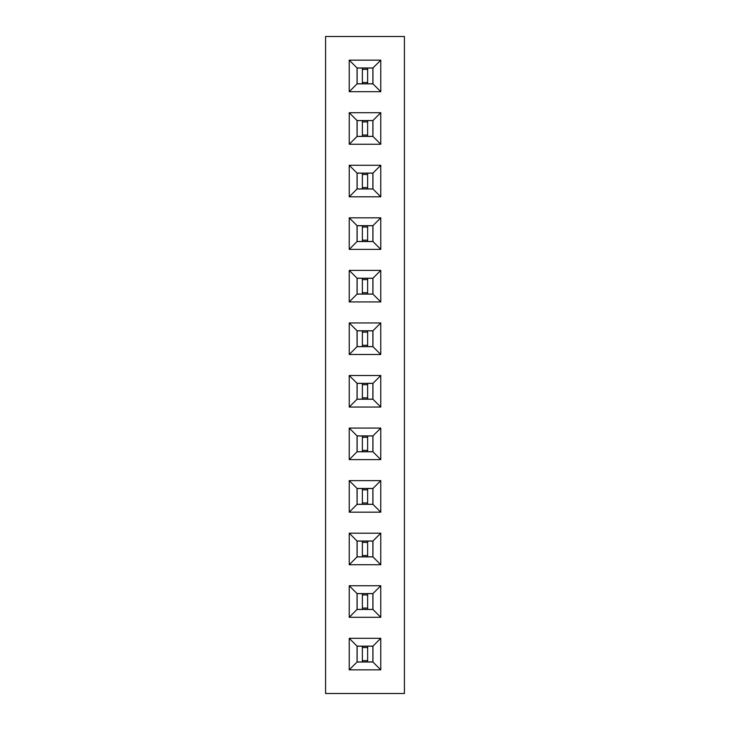 <?xml version="1.0" encoding="UTF-8"?>
<svg xmlns="http://www.w3.org/2000/svg" width="730" height="730" viewBox="0 0 730 730"><rect width="100%" height="100%" fill="white"/><g stroke="black" fill="none" stroke-linecap="round" stroke-linejoin="round"><path stroke-width="1.09" d="M404.42 693.5L404.42 36.5L325.58 36.5L325.58 693.5L404.42 693.5M349.232 301.928L380.768 301.928L380.768 270.392L349.232 270.392L349.232 301.928L357.061 294.099L372.939 294.099L372.939 278.221L357.061 278.221L357.061 294.099M349.232 217.832L349.232 249.368L380.768 249.368L380.768 217.832L349.232 217.832L357.061 225.661L357.061 241.539L372.939 241.539L372.939 225.661L357.061 225.661M349.232 165.272L349.232 196.808L380.768 196.808L380.768 165.272L349.232 165.272L357.061 173.101L357.061 188.979L372.939 188.979L372.939 173.101L357.061 173.101M380.768 91.688L380.768 60.152L349.232 60.152L349.232 91.688L380.768 91.688L372.939 83.859L372.939 67.981L357.061 67.981L357.061 83.859L372.939 83.859M380.768 112.712L349.232 112.712L349.232 144.248L380.768 144.248L380.768 112.712L372.939 120.541L357.061 120.541L357.061 136.419L372.939 136.419L372.939 120.541M380.768 428.072L349.232 428.072L349.232 459.608L380.768 459.608L380.768 428.072L372.939 435.901L357.061 435.901L357.061 451.779L372.939 451.779L372.939 435.901M349.232 407.048L380.768 407.048L380.768 375.512L349.232 375.512L349.232 407.048L357.061 399.219L372.939 399.219L372.939 383.341L357.061 383.341L357.061 399.219M349.232 354.488L380.768 354.488L380.768 322.952L349.232 322.952L349.232 354.488L357.061 346.659L372.939 346.659L372.939 330.781L357.061 330.781L357.061 346.659M380.768 585.752L349.232 585.752L349.232 617.288L380.768 617.288L380.768 585.752L372.939 593.581L357.061 593.581L357.061 609.459L372.939 609.459L372.939 593.581M349.232 564.728L380.768 564.728L380.768 533.192L349.232 533.192L349.232 564.728L357.061 556.899L372.939 556.899L372.939 541.021L357.061 541.021L357.061 556.899M380.768 512.168L380.768 480.632L349.232 480.632L349.232 512.168L380.768 512.168L372.939 504.339L372.939 488.461L357.061 488.461L357.061 504.339L372.939 504.339M349.232 638.312L349.232 669.848L380.768 669.848L380.768 638.312L349.232 638.312L357.061 646.141L357.061 662.019L372.939 662.019L372.939 646.141L357.061 646.141M380.768 301.928L372.939 294.099M349.232 270.392L357.061 278.221M380.768 270.392L372.939 278.221M349.232 249.368L357.061 241.539M380.768 217.832L372.939 225.661M380.768 249.368L372.939 241.539M349.232 196.808L357.061 188.979M380.768 165.272L372.939 173.101M380.768 196.808L372.939 188.979M380.768 60.152L372.939 67.981M349.232 91.688L357.061 83.859M349.232 60.152L357.061 67.981M349.232 112.712L357.061 120.541M380.768 144.248L372.939 136.419M349.232 144.248L357.061 136.419M349.232 428.072L357.061 435.901M380.768 459.608L372.939 451.779M349.232 459.608L357.061 451.779M380.768 407.048L372.939 399.219M349.232 375.512L357.061 383.341M380.768 375.512L372.939 383.341M380.768 354.488L372.939 346.659M349.232 322.952L357.061 330.781M380.768 322.952L372.939 330.781M349.232 585.752L357.061 593.581M380.768 617.288L372.939 609.459M349.232 617.288L357.061 609.459M380.768 564.728L372.939 556.899M349.232 533.192L357.061 541.021M380.768 533.192L372.939 541.021M380.768 480.632L372.939 488.461M349.232 512.168L357.061 504.339M349.232 480.632L357.061 488.461M349.232 669.848L357.061 662.019M380.768 638.312L372.939 646.141M380.768 669.848L372.939 662.019M357.116 294.044L372.884 294.044L372.884 278.276L357.116 278.276L357.116 294.044M357.116 241.484L372.884 241.484L372.884 225.716L357.116 225.716L357.116 241.484M357.116 188.924L372.884 188.924L372.884 173.156L357.116 173.156L357.116 188.924M357.116 83.804L372.884 83.804L372.884 68.036L357.116 68.036L357.116 83.804M357.116 136.364L372.884 136.364L372.884 120.596L357.116 120.596L357.116 136.364M357.116 451.724L372.884 451.724L372.884 435.956L357.116 435.956L357.116 451.724M357.116 399.164L372.884 399.164L372.884 383.396L357.116 383.396L357.116 399.164M357.116 346.604L372.884 346.604L372.884 330.836L357.116 330.836L357.116 346.604M357.116 609.404L372.884 609.404L372.884 593.636L357.116 593.636L357.116 609.404M357.116 556.844L372.884 556.844L372.884 541.076L357.116 541.076L357.116 556.844M357.116 504.284L372.884 504.284L372.884 488.516L357.116 488.516L357.116 504.284M357.116 661.964L372.884 661.964L372.884 646.196L357.116 646.196L357.116 661.964M362.372 294.044L362.372 278.276M367.628 294.044L367.628 278.276M362.372 292.73L367.628 292.73M362.372 279.59L367.628 279.59M362.372 241.484L362.372 225.716M367.628 241.484L367.628 225.716M362.372 240.17L367.628 240.17M362.372 227.03L367.628 227.03M362.372 188.924L362.372 173.156M367.628 188.924L367.628 173.156M362.372 187.61L367.628 187.61M362.372 174.47L367.628 174.47M362.372 83.804L362.372 68.036M367.628 83.804L367.628 68.036M362.372 82.49L367.628 82.49M362.372 69.35L367.628 69.35M362.372 136.364L362.372 120.596M367.628 136.364L367.628 120.596M362.372 135.05L367.628 135.05M362.372 121.91L367.628 121.91M362.372 451.724L362.372 435.956M367.628 451.724L367.628 435.956M362.372 450.41L367.628 450.41M362.372 437.27L367.628 437.27M362.372 399.164L362.372 383.396M367.628 399.164L367.628 383.396M362.372 397.85L367.628 397.85M362.372 384.71L367.628 384.71M362.372 346.604L362.372 330.836M367.628 346.604L367.628 330.836M362.372 345.29L367.628 345.29M362.372 332.15L367.628 332.15M362.372 609.404L362.372 593.636M367.628 609.404L367.628 593.636M362.372 608.09L367.628 608.09M362.372 594.95L367.628 594.95M362.372 556.844L362.372 541.076M367.628 556.844L367.628 541.076M362.372 555.53L367.628 555.53M362.372 542.39L367.628 542.39M362.372 504.284L362.372 488.516M367.628 504.284L367.628 488.516M362.372 502.97L367.628 502.97M362.372 489.83L367.628 489.83M362.372 661.964L362.372 646.196M367.628 661.964L367.628 646.196M362.372 660.65L367.628 660.65M362.372 647.51L367.628 647.51"/></g></svg>
